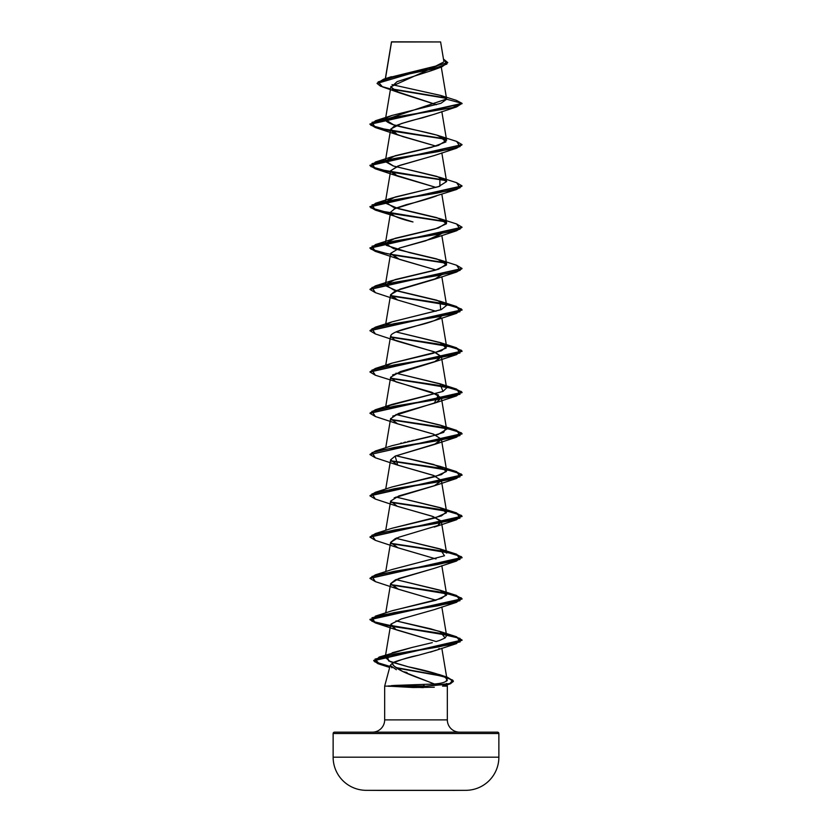<?xml version="1.0" encoding="UTF-8"?>
<svg xmlns="http://www.w3.org/2000/svg" width="832" height="832" viewBox="0 0 832 832"><rect width="100%" height="100%" fill="white"/><g stroke="black" fill="none" stroke-linecap="round" stroke-linejoin="round"><path stroke-width="1.25" d="M366.08 790.327L465.92 790.327A33.145 33.145 0 0 0 498.867 757.182L333.133 757.182A33.145 33.145 0 0 0 366.08 790.327A8286.782 8286.782 0 0 0 379.746 790.4A8286.782 8286.782 0 0 1 366.08 790.327L465.92 790.327A8286.782 8286.782 0 0 1 452.254 790.4A8286.782 8286.782 0 0 0 465.92 790.327A33.145 33.145 0 0 0 498.867 757.182L498.867 733.543L333.133 733.543L333.133 757.182L498.867 757.182L498.867 733.543A1.383 1.383 0 0 0 497.484 732.16L334.516 732.16A1.383 1.383 0 0 0 333.133 733.543L498.867 733.543A1.383 1.383 0 0 0 497.484 732.16L372.393 732.16A12.272 12.272 0 0 0 384.665 719.888A12.272 12.272 0 0 1 372.393 732.16M385.455 78.624L391.539 41.985L440.606 41.943L391.518 41.829M459.607 732.16A12.272 12.272 0 0 1 447.335 719.888L447.335 686.13L442.52 686.13L447.335 686.13L447.335 719.888A12.272 12.272 0 0 0 459.607 732.16M396.375 669.718L390.229 665.392L392.132 663.478C399.818 659.911 408.554 657.176 418.33 655.273C400.733 659.589 391.997 662.324 392.132 663.478C395.564 670.914 419.162 677.768 434.377 684.018L394.67 685.422L434.377 684.018L402.958 671.601L394.347 666.255L392.132 663.478L390.229 665.392L384.665 686.13L388.45 686.13L384.665 686.13L390.229 665.392L391.903 667.815M407.014 672.516L403.79 671.767M445.775 684.934L446.607 683.426L447.335 686.13L446.607 683.426L445.796 684.954L442.52 686.13M384.665 686.13L384.665 719.888L447.335 719.888L384.665 719.888L384.665 686.13M434.294 687.232L413.13 687.513L388.45 686.13L423.332 687.617L424.486 686.296L423.332 687.617M440.679 64.23L390.988 86.684L395.522 91.156L435.926 104.499M434.585 114.15L422.313 117.894C409.968 120.786 400.442 123.677 393.734 126.568L390.624 129.584L393.505 133.037L402.761 136.583L436.02 146.141L397.717 134.909L390.832 128.97L401.43 123.552L434.283 114.265L456.633 106.912L394.358 117.229L371.966 122.387L375.367 127.546L446.17 139.35L390.894 130.863M434.564 155.438L397.842 166.057L390.624 170.851L394.285 174.73L436.01 187.429L397.727 176.186L390.645 170.726L399.485 165.474L434.283 155.542L456.633 148.19L394.358 158.506L371.966 163.665L375.367 168.834L446.17 180.627L390.894 172.141M436.488 195.936C428.438 198.827 418.454 201.718 406.526 204.61L395.262 208.374L390.624 212.139L385.382 243.464L395.127 238.306L438.433 227.989L446.618 222.83L436.873 217.662L393.567 207.345L385.382 202.186L395.127 197.028L438.433 186.701L446.618 181.542L436.873 176.384L393.567 166.067L385.382 160.909L395.127 155.75L438.433 145.423L446.618 140.265L436.873 135.106L393.567 124.79L385.382 119.631L446.618 99.008L440.534 95.399L392.007 84.646L440.794 95.482L446.638 99.226L441.002 103.272L392.08 115.43L387.338 117.489C383.209 118.997 384.81 121.264 392.122 124.311C399.901 127.358 423.748 131.165 438.974 135.751L445.942 141.918L431.652 147.306L392.08 156.707L385.466 161.678L393.13 165.932L439.92 177.351L439.868 186.233L392.08 197.985L385.57 203.185L398.684 208.801L439.92 218.629L446.451 223.787L435.146 228.946L392.08 239.273L386.287 245.326L409.479 252.616L439.92 259.906L446.451 265.065L435.146 270.234L392.08 280.55L385.549 285.709L396.854 290.867L439.92 301.194L440.71 309.785L392.08 321.828L385.83 325.114M390.822 213.283C393.234 216.174 400.618 219.066 412.984 221.957L375.367 210.111L446.17 221.905L390.894 213.429M441.282 233.688L425.62 240.833L399.662 247.978L390.624 253.417L399.474 259.376L436.02 269.984L397.717 258.752L390.634 253.365L399.662 247.978L434.273 238.108L441.282 233.688M441.386 274.134L436.8 278.356L400.078 289.12L390.624 294.705L397.675 300.009L436.02 311.272L397.727 300.03L390.842 295.901M441.386 315.37L440.534 317.346C436.53 320.237 428.251 323.128 415.698 326.019C411.559 327.33 396.448 330.231 391.321 334.693L390.624 335.982L394.586 339.997L434.751 352.04L441.376 356.616L436.114 361.223L400.494 371.54L390.624 377.26L395.949 381.888L431.922 392.319L441.376 397.904L436.394 402.376L392.704 416.125M385.726 447.782L390.624 418.538L397.28 423.696L433.17 434.023L441.376 439.182L436.956 443.414L395.169 456.102L390.624 459.826L397.28 464.984L433.17 475.301L441.376 480.459L434.72 485.618L398.83 495.945L390.624 501.103L397.28 506.262L433.17 516.578L441.376 521.747L437.975 525.481L440.981 520.822L431.735 516.09L397.727 506.428L375.367 499.075L369.959 495.862L462.041 475.218L455.562 471.692L437.954 468.166L390.894 461.105L447.096 469.768L461.375 474.105L456.633 478.431L394.358 488.748L371.966 493.917L375.367 499.075M397.145 537.836L396.438 538.117M395.325 538.595L390.624 542.381L397.977 547.81L436.02 558.948L397.717 547.706L390.614 542.433L398.798 537.233L437.975 525.481M434.522 568.256L395.47 579.81L390.624 583.658L398.466 589.264L436.02 600.226L397.727 588.994L390.614 583.731L398.715 578.542L434.283 568.35L456.633 560.997L394.358 571.314L371.966 576.472L375.367 581.63L369.959 578.417L462.041 557.773L455.562 554.247L437.954 550.722L390.894 543.67L447.096 552.334L461.375 556.66L456.633 560.997M387.15 655.065L388.627 660.93L408.252 666.806L439.722 674.69L443.893 676.416C447.366 679.151 448.136 680.732 446.212 681.158C444.402 682.573 440.461 683.53 434.377 684.018C440.419 683.54 444.371 682.583 446.212 681.158L446.857 678.818L443.893 676.416C435.833 673.202 423.946 669.999 408.252 666.806L390.426 661.731L385.206 657.322L390.624 624.946L395.886 629.543L436.103 641.545L397.727 630.271L395.886 629.543L390.978 624.094L401.326 618.956L434.273 609.627L456.633 602.274L394.358 612.591L371.966 617.75L375.367 622.918L437.642 633.235L460.034 638.394L456.633 643.552L395.044 653.931L375.014 659.11L379.725 664.3L389.865 666.744L378.03 663.738L373.724 660.733L462.041 640.338L455.562 636.813L437.954 633.287L390.894 626.226M439.286 648.565L438.485 649.043M436.218 650.146L430.446 652.111M446.992 680.014L446.857 678.818M385.206 657.322L385.746 656.25M392.163 652.777L411.965 647.483L379.132 657.062L438.485 646.922L460.21 641.846L456.633 636.782L394.358 626.454L371.966 621.296L375.367 616.138L437.642 605.821L460.034 600.662L456.633 595.494L390.707 584.574L437.85 591.646L455.53 595.182L462.041 598.718L369.959 619.351L375.409 622.586L390.478 625.81M432.286 642.637L411.965 647.483M440.034 640.266L438.932 640.64M440.128 640.234L445.11 637.946L446.618 635.638L442.593 632.455L430.633 628.815L395.98 620.87L439.92 631.436L445.11 637.946L440.128 640.234M391.945 610.834L441.615 598.406L446.618 594.35L441.324 590.658L395.98 579.592L439.92 590.158L446.482 595.254L435.573 600.35L392.787 610.553L375.367 616.138M441.376 521.747L446.618 553.072L441.324 549.38L395.98 538.314L439.92 548.87L444.506 555.776L392.08 569.514L375.367 574.86L437.642 564.543L460.034 559.374L456.633 554.216L390.707 543.296L437.861 550.368L455.53 553.894L462.041 557.43L369.98 578.25L375.367 574.86M391.934 528.278L441.428 515.913L446.618 511.794L441.334 508.102L395.98 497.026L439.92 507.593L446.42 512.814L434.834 518.003L392.08 528.237L375.367 533.582L437.642 523.255L460.034 518.097L456.633 512.938L390.718 502.008L437.861 509.08L455.53 512.616L462.041 516.152L369.98 536.962L375.367 533.582M391.882 487.022L441.418 474.635L446.618 470.506L433.67 464.464L395.98 455.749L439.92 466.315L446.451 471.474L435.146 476.632L392.08 486.949L375.367 492.294L437.642 481.978L460.034 476.819L456.633 471.661L390.718 460.73L437.861 467.802L455.53 471.338L462.041 474.874L369.98 495.685L375.367 492.294M400.598 443.248L401.544 443.019M404.009 442.426L405.59 442.062M407.742 441.574L409.812 441.126M411.663 440.721L414.17 440.18M415.719 439.847L437.954 434.543L446.618 429.229L441.324 425.537L395.98 414.471L439.92 425.027L445.817 427.939L443.685 432.38L429.426 436.81L392.08 445.671L375.367 451.017L437.642 440.7L460.034 435.542L456.633 430.373L390.707 419.453L437.85 426.525L455.53 430.061L462.041 433.597L369.959 454.574L462.041 433.94L455.562 430.404L437.954 426.878L390.894 419.827L447.096 428.49L461.375 432.817L456.633 437.154L394.358 447.47L371.966 452.629L375.367 457.787L369.959 454.574M386.235 407.254L388.638 405.756L442.998 391.414L446.618 387.951L441.334 384.259L395.98 373.183L439.92 383.75L442.998 391.414L392.08 404.394L385.84 407.67M391.82 363.199L441.407 350.802L446.618 346.674L441.334 342.982L395.98 331.906L439.92 342.472L446.191 348.036L433.139 353.33L392.08 363.116L386.235 365.966M391.726 321.953L441.386 309.525L446.618 305.386L436.873 300.227L393.567 289.91L385.382 284.752L395.127 279.583L438.433 269.266L446.618 264.108L436.873 258.95L393.567 248.622L385.382 243.464M391.539 41.985L385.746 76.866M388.898 77.615L435.729 66.092L443.581 62.088M391.529 41.891L395.949 41.902M435.781 41.933L440.606 41.943L435.781 41.933M432.11 70.429L397.134 81.63L391.05 87.235L399.318 92.799L436.426 104.728M446.306 98.342L392.694 89.409L446.306 98.342M398.767 92.581L382.554 86.913L378.134 81.91L394.274 76.898L441.844 66.872L447.73 62.712M391.435 42.63L391.477 41.912L391.435 42.63M377.083 83.439L447.741 62.546L377.083 83.439L380.536 86.195L390.51 88.951M390.416 130.78L375.398 127.556L369.959 124.332L462.041 103.688L456.31 100.329M445.91 97.916L392.184 88.962L445.91 97.916M447.741 62.546L443.466 59.062L446.836 64.095L432.224 69.129L383.604 79.206L377.094 83.262M440.877 95.503L456.331 100.329L462.041 103.345L446.638 99.226L462.041 103.345L369.959 123.989L375.409 127.223L390.478 130.447M333.133 757.182L333.133 733.543A1.383 1.383 0 0 1 334.516 732.16M418.33 655.273L434.876 650.676M394.17 497.858L434.273 485.794L441.397 480.73L434.002 475.602L397.727 465.15L395.169 456.102L434.273 444.506L441.397 439.348L433.638 434.19L397.717 423.873L390.603 418.704L398.362 413.546L434.283 403.229L438.443 394.982L375.367 375.232L369.959 372.018L462.041 351.374L455.562 347.849L437.944 344.323L390.894 337.262L447.096 345.925L461.375 350.262L456.633 354.588L394.358 364.915L371.966 370.074L375.367 375.232M392.558 374.941L434.273 361.951L441.397 356.793L433.638 351.624L397.727 341.307L375.367 333.954L369.959 330.73L462.041 310.097L455.562 306.571L437.954 303.035L390.894 295.984L447.096 304.647L461.375 308.974L456.633 313.31L394.358 323.627L371.966 328.786L375.367 333.954M396.458 331.708L434.273 320.663L440.534 317.346L441.282 316.254M390.614 294.767L395.294 290.919L434.283 279.386L441.293 274.966M393.994 208.988L456.633 189.467L394.358 199.784L371.966 204.953L375.367 210.111M390.707 130.489L445.765 138.923L387.098 129.854L370.895 125.31L375.367 120.775L452.286 107.702L462.041 103.345L456.633 106.912M390.416 172.068L375.398 168.834L369.959 165.61L462.02 144.799L456.633 148.19M390.416 213.346L375.398 210.122L369.959 206.898L462.02 186.077L456.633 189.467M375.378 251.399L369.959 248.175L462.02 227.365L456.633 230.745L394.358 241.072L371.966 246.23L375.367 251.389L397.717 258.752M390.894 254.706L446.17 263.193L390.894 254.706M462.02 268.642L456.633 272.033L394.358 282.35L371.966 287.508L375.367 292.666L369.959 289.453L462.02 268.642M390.894 378.55L447.096 387.213L461.375 391.539L456.633 395.876L394.358 406.193L371.966 411.351L375.367 416.51L369.959 413.296L462.041 392.652L455.562 389.126L437.954 385.601L390.894 378.55M390.894 502.382L447.096 511.046L461.375 515.382L456.633 519.709L394.358 530.036L371.966 535.194L375.367 540.353L369.959 537.139L462.041 516.495L455.562 512.97L437.954 509.444L390.894 502.382M390.416 626.153L375.398 622.918L369.959 619.694L462.041 599.061L455.562 595.535L437.944 591.999L390.894 584.948L447.096 593.611L461.375 597.938L456.633 602.274M396.594 668.023L441.667 676.073L452.691 680.087L449.457 684.112L424.486 686.296L450.362 683.821L453.378 681.346L448.594 678.018L435.209 674.679L396.594 668.023M456.622 141.409L462.041 144.633L369.959 165.266L375.409 168.501L390.478 171.725M390.718 171.766L445.765 180.211L387.098 171.132L370.895 166.598L375.367 162.053L437.642 151.736L460.034 146.578L456.633 141.419L439.92 136.074M390.718 213.054L445.765 221.489L387.098 212.41L370.895 207.875L375.367 203.33L437.642 193.014L460.034 187.855L456.633 182.697L462.041 185.91L369.959 206.554L375.409 209.778L390.478 213.013M390.707 254.332L445.765 262.766L387.098 253.687L370.895 249.153L375.367 244.618L437.642 234.291L460.034 229.133L456.633 223.974L462.041 227.188L369.959 247.832L375.409 251.056L390.478 254.29M456.622 265.252L462.041 268.466L369.98 289.286L375.367 285.896L437.642 275.579L460.034 270.41L456.633 265.252L439.92 259.906M390.707 295.61L437.85 302.682L455.53 306.218L462.041 309.754L369.98 330.564L375.367 327.174L437.642 316.857L460.034 311.698L456.633 306.54L390.707 295.61M390.718 336.887L437.85 343.959L455.53 347.495L462.041 351.031L369.98 371.842L375.367 368.451L437.642 358.134L460.034 352.976L456.633 347.818L390.718 336.887M390.718 378.175L437.861 385.237L455.53 388.773L462.041 392.309L369.98 413.119L375.367 409.739L437.642 399.412L460.034 394.254L456.633 389.095L390.718 378.175M390.718 625.851L437.861 632.923L455.53 636.459L462.041 639.995L373.724 660.39L378.05 663.406L389.948 666.411L374.608 661.742L379.132 657.062M395.949 667.555L443.29 676.114L395.949 667.555M447.616 677.342L453.378 681.002L450.362 683.478L424.486 686.296L388.45 686.296L424.486 686.296L449.353 683.8L453.19 681.647L447.637 677.342L439.722 674.69M423.238 684.528L424.486 685.953L388.378 685.953L424.486 685.953L423.238 684.528M369.98 454.407L375.367 451.017M438.391 640.817L436.519 641.42M394.67 685.422L391.196 685.682M379.746 790.4L452.254 790.4L379.746 790.4M391.477 41.881L385.33 78.666M441.282 67.07L446.628 99.008M390.936 86.424L385.382 119.631M441.823 111.602L446.618 140.265M390.624 129.584L385.382 160.909M441.823 152.89L446.618 181.542M390.624 170.851L385.382 202.186M441.823 194.168L446.618 222.83M441.823 235.446L446.618 264.108M390.624 253.417L385.382 284.752M441.823 276.734L446.618 305.386M390.624 294.705L385.726 323.939M441.823 318.011L446.618 346.674M390.624 335.982L385.726 365.217M441.376 356.616L446.618 387.951M390.624 377.26L385.726 406.505M441.376 397.904L446.618 429.229M441.376 439.182L446.618 470.506M390.624 459.826L385.726 489.06M441.376 480.459L446.618 511.794M390.624 501.103L385.726 530.338M390.624 542.381L385.726 571.626M441.823 565.687L446.618 594.35M390.624 583.658L385.726 612.903M441.823 606.975L446.618 635.638M441.823 648.253L447.023 679.338M443.799 61.038L440.606 41.943M432.91 70.148L441.844 66.872M391.404 76.7L383.604 79.206M443.841 685.786L449.457 684.112M389.678 667.441L379.725 664.3M397.727 630.271L375.367 622.918M397.727 588.994L375.367 581.63M397.717 547.706L375.367 540.353M434.273 527.072L456.633 519.709M434.273 485.794L456.633 478.431M397.727 465.15L375.367 457.787M434.273 444.506L456.633 437.154M397.717 423.873L375.367 416.51M434.283 403.229L456.633 395.876M434.273 361.951L456.633 354.588M434.273 320.663L456.633 313.31M397.727 300.03L375.367 292.666M434.283 279.386L456.633 272.033M434.273 238.108L456.633 230.745M397.727 176.186L375.367 168.834M397.717 134.909L375.367 127.546M456.633 643.552L434.668 650.759M456.633 636.782L439.92 631.436M456.633 595.494L439.92 590.158M456.633 554.216L439.92 548.87M456.633 512.938L439.92 507.593M456.633 471.661L439.92 466.315M456.633 430.373L439.92 425.027M375.367 409.739L392.08 404.394M456.633 389.095L439.92 383.75M375.367 368.451L392.08 363.116M456.633 347.818L439.92 342.472M375.367 327.174L392.08 321.828M456.633 306.54L439.92 301.194M375.367 285.896L392.08 280.55M375.367 244.618L392.08 239.273M456.633 223.974L439.92 218.629M375.367 203.33L392.08 197.985M456.633 182.697L439.92 177.351M375.367 162.053L392.08 156.707M375.367 120.775L392.08 115.43"/></g></svg>
